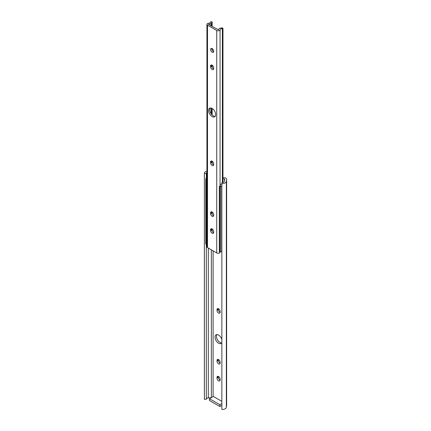 <?xml version="1.0" encoding="UTF-8"?>
<svg xmlns="http://www.w3.org/2000/svg" width="431" height="431" viewBox="0 0 431 431"><rect width="100%" height="100%" fill="white"/><g stroke="black" fill="none" stroke-linecap="round" stroke-linejoin="round"><path stroke-width="0.65" d="M222.972 178.843L224.476 178.919A2.214 1.277 180 0 1 224.691 179.468A2.214 1.277 180 0 1 224.68 179.582L224.416 181.322A2.214 1.277 180 0 1 222.019 182.485L221.852 183.601A4.148 2.397 0 0 0 226.345 181.419L226.609 179.679A4.148 2.397 0 0 0 226.625 179.468A4.148 2.397 0 0 0 226.227 178.445A1.934 1.115 0 0 0 225.849 178.132A1.934 1.115 0 0 0 224.653 177.809L222.972 177.717M221.852 339.553A4.978 2.877 -120 0 0 218.576 335.086A4.978 2.877 -120 0 0 216.087 334.839A4.978 2.877 -120 0 0 215.322 338.831A4.978 2.877 -120 0 0 218.576 343.216A4.978 2.877 -120 0 0 221.065 343.464A4.978 2.877 -120 0 0 221.852 342.532M216.868 334.607A4.978 2.877 -120 0 0 219.945 342.424A4.978 2.877 -120 0 0 221.653 342.898M218.576 380.821A2.214 1.277 -120 0 0 219.681 380.929A2.214 1.277 -120 0 0 220.139 379.916L220.139 379.237A2.214 1.277 -120 0 0 219.174 377.012A2.214 1.277 -120 0 0 217.466 376.419A2.214 1.277 -120 0 0 217.008 377.432L217.008 378.111A2.214 1.277 -120 0 0 218.576 380.821M218.393 376.435A2.214 1.277 -120 0 0 218.382 376.64L218.382 377.319A2.214 1.277 -120 0 0 219.945 380.029A2.214 1.277 -120 0 0 220.128 380.126M218.576 363.883A2.214 1.277 -120 0 0 219.681 363.99A2.214 1.277 -120 0 0 220.139 362.977L220.139 362.299A2.214 1.277 -120 0 0 219.174 360.074A2.214 1.277 -120 0 0 217.466 359.481A2.214 1.277 -120 0 0 217.008 360.494L217.008 361.173A2.214 1.277 -120 0 0 218.576 363.883M218.393 359.497A2.214 1.277 -120 0 0 218.382 359.702L218.382 360.381A2.214 1.277 -120 0 0 219.945 363.091A2.214 1.277 -120 0 0 220.128 363.182M218.576 313.062A2.214 1.277 -120 0 0 219.681 313.175A2.214 1.277 -120 0 0 220.139 312.163L220.139 311.484A2.214 1.277 -120 0 0 219.174 309.259A2.214 1.277 -120 0 0 217.466 308.666A2.214 1.277 -120 0 0 217.008 309.679L217.008 310.352A2.214 1.277 -120 0 0 218.576 313.062M218.393 308.677A2.214 1.277 -120 0 0 218.382 308.887L218.382 309.566A2.214 1.277 -120 0 0 219.945 312.276A2.214 1.277 -120 0 0 220.128 312.367M221.852 401.342L213.393 396.461L209.482 398.718L209.482 400.523L219.848 406.508L221.852 405.35M221.852 183.601L221.852 409.45A4.148 2.397 0 0 0 226.345 407.273L226.609 405.528A4.148 2.397 0 0 0 226.625 405.318L226.625 179.468M206.928 171.096A4.148 2.397 0 0 0 204.375 173.305L204.375 399.16A4.148 2.397 0 0 0 204.391 399.37L206.32 399.268L206.32 244.399M204.375 173.305A4.148 2.397 0 0 0 204.391 173.515L204.391 399.37M204.391 173.515L206.32 173.418L206.32 178.375M206.32 173.418A2.214 1.277 180 0 1 206.309 173.305A2.214 1.277 180 0 1 206.928 172.422M206.32 399.047A2.214 1.277 180 0 1 208.329 397.888L211.168 397.743M224.476 178.919L224.476 180.928M219.848 406.508L219.848 404.704L221.852 403.545M219.848 404.704L209.482 398.718M213.647 232.702A2.214 1.277 60 0 1 213.297 232.546A2.214 1.277 60 0 1 211.729 229.836L211.729 229.163A2.214 1.277 60 0 1 211.772 228.78M212.122 233.225A2.214 1.277 60 0 1 210.554 230.515L210.554 229.836A2.214 1.277 60 0 1 211.012 228.823A2.214 1.277 60 0 1 212.72 229.416A2.214 1.277 60 0 1 213.684 231.646L213.684 232.32A2.214 1.277 60 0 1 213.226 233.338A2.214 1.277 60 0 1 212.122 233.225M213.647 215.764A2.214 1.277 60 0 1 213.297 215.608A2.214 1.277 60 0 1 211.729 212.898L211.729 212.219A2.214 1.277 60 0 1 211.772 211.836M212.122 216.287A2.214 1.277 60 0 1 210.554 213.577L210.554 212.898A2.214 1.277 60 0 1 211.012 211.885A2.214 1.277 60 0 1 212.72 212.478A2.214 1.277 60 0 1 213.684 214.708L213.684 215.381A2.214 1.277 60 0 1 213.226 216.394A2.214 1.277 60 0 1 212.122 216.287M213.647 164.949A2.214 1.277 60 0 1 213.297 164.793A2.214 1.277 60 0 1 211.729 162.083L211.729 161.404A2.214 1.277 60 0 1 211.772 161.022M212.122 165.472A2.214 1.277 60 0 1 210.554 162.762L210.554 162.083A2.214 1.277 60 0 1 211.012 161.07A2.214 1.277 60 0 1 212.72 161.663A2.214 1.277 60 0 1 213.684 163.888L213.684 164.567A2.214 1.277 60 0 1 213.226 165.579A2.214 1.277 60 0 1 212.122 165.472M215.128 116.359A4.978 2.877 60 0 1 213.297 115.896A4.978 2.877 60 0 1 210.226 112.049A4.978 2.877 60 0 1 210.29 107.982M212.122 108.445A4.978 2.877 60 0 1 215.376 112.83A4.978 2.877 60 0 1 214.611 116.823A4.978 2.877 60 0 1 212.122 116.575A4.978 2.877 60 0 1 208.868 112.184A4.978 2.877 60 0 1 209.633 108.197A4.978 2.877 60 0 1 212.122 108.445M213.647 68.96A2.214 1.277 60 0 1 213.297 68.804A2.214 1.277 60 0 1 211.729 66.094L211.729 65.42A2.214 1.277 60 0 1 211.772 65.038M212.122 69.483A2.214 1.277 60 0 1 210.554 66.773L210.554 66.094A2.214 1.277 60 0 1 211.012 65.081A2.214 1.277 60 0 1 212.72 65.674A2.214 1.277 60 0 1 213.684 67.904L213.684 68.577A2.214 1.277 60 0 1 213.226 69.596A2.214 1.277 60 0 1 212.122 69.483M213.647 51.688A2.214 1.277 60 0 1 213.297 51.526A2.214 1.277 60 0 1 211.772 48.434M212.122 48.59A2.214 1.277 60 0 1 213.566 50.54A2.214 1.277 60 0 1 213.226 52.318A2.214 1.277 60 0 1 212.122 52.205A2.214 1.277 60 0 1 210.673 50.255A2.214 1.277 60 0 1 211.012 48.482A2.214 1.277 60 0 1 212.122 48.59M208.485 24.357L218.458 29.836A3.798 2.193 180 0 1 219.568 28.387L222.256 27.794L222.972 28.381L222.369 28.672A2.198 1.266 0 0 0 220.058 29.938A1.977 1.142 180 0 1 218.673 30.768A1.977 1.142 180 0 1 216.734 30.477L207.505 25.149A1.977 1.142 180 0 1 206.928 24.341A1.977 1.142 180 0 1 208.442 23.231A2.198 1.266 0 0 0 210.635 21.965A2.198 1.266 0 0 0 210.635 21.895L211.136 21.55L212.154 21.959L211.131 23.516A3.798 2.193 180 0 1 208.62 24.152L208.485 24.357M222.972 182.415L222.972 28.381M220.166 252.016A2.198 1.266 0 0 0 220.058 252.404L220.058 252.087M220.058 185.982L220.058 29.938M220.058 252.404A1.977 1.142 180 0 1 218.673 253.234A1.977 1.142 180 0 1 216.734 252.943L207.505 247.615A1.977 1.142 180 0 1 206.928 246.807L206.928 24.341M212.154 163.565L212.154 161.199M212.154 115.018L212.154 108.461M212.154 67.581L212.154 65.21M212.154 50.303L212.154 48.611M212.154 26.48L212.154 21.959M211.422 114.193L211.422 108.122M211.422 26.054L211.422 23.344M206.928 176.403A2.107 1.218 0 0 0 206.347 177.243A2.107 1.218 0 0 0 206.912 178.073L205.786 178.639L205.786 244.14L206.244 244.436L206.928 244.097M205.786 178.639L206.244 178.94L206.244 244.436M206.244 178.94L206.928 178.601M221.852 184.01A2.107 1.218 0 0 0 220.133 185.206A2.107 1.218 0 0 0 220.376 185.772L219.336 186.461L219.336 251.957L219.858 252.221L220.801 251.591A2.107 1.218 0 0 0 221.852 251.898M219.336 186.461L219.858 186.725L219.858 252.221M219.858 186.725L220.801 186.095L220.801 251.591M220.801 186.095A2.107 1.218 0 0 0 221.852 186.402M213.108 250.847L213.108 396.622M226.345 181.419L226.345 407.273M226.609 179.679L226.609 405.528M208.329 248.089L208.329 397.888M211.352 249.835L211.352 397.641M218.382 308.887L217.008 309.679M218.382 309.566L217.008 310.352M218.382 359.702L217.008 360.494M218.382 360.381L217.008 361.173M218.382 376.64L217.008 377.432M218.382 377.319L217.008 378.111M210.554 230.515L211.729 229.836M210.554 213.577L211.729 212.898M210.554 162.762L211.729 162.083M210.554 66.773L211.729 66.094M222.525 182.475L222.525 28.64M222.369 182.485L222.369 28.672M216.734 252.943L216.734 30.477M207.505 247.615L207.505 25.149M211.131 113.784L211.131 108.036M211.131 25.887L211.131 23.516M208.62 24.438L208.62 24.152M210.554 66.094L211.729 65.42M210.554 162.083L211.729 161.404M210.554 212.898L211.729 212.219M210.554 229.836L211.729 229.163M212.122 211.998L212.122 214.32M212.122 228.936L212.122 231.258M206.347 177.243L206.347 178.364M211.917 211.896L211.917 213.868M211.917 228.834L211.917 230.806M220.133 185.206L220.133 185.928"/></g></svg>
